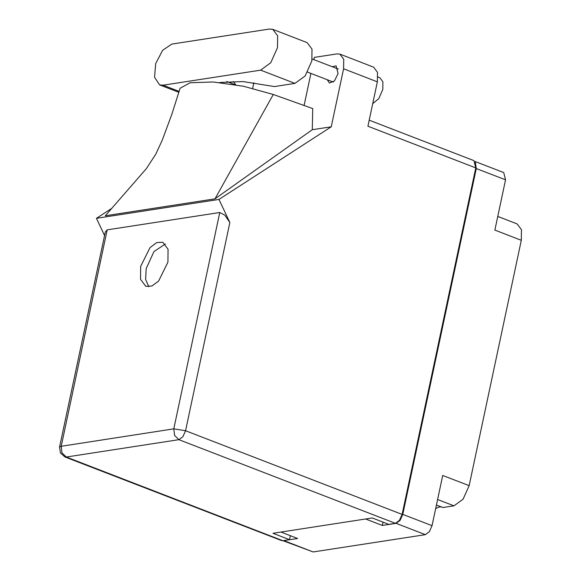 <?xml version="1.0" encoding="UTF-8"?>
<svg xmlns="http://www.w3.org/2000/svg" width="581" height="581" viewBox="0 0 581 581"><rect width="100%" height="100%" fill="white"/><g stroke="black" fill="none" stroke-linecap="round" stroke-linejoin="round"><path stroke-width="0.87" d="M365.609 519L382.298 525.449L396.068 523.321L400.091 520.387L402.771 514.388L432.039 525.696L442.722 475.454L469.128 485.651L463.072 499.195L454.001 505.826L442.911 507.533L436.433 505.034M435.692 508.52L439.432 506.922L441.429 506.959M497.779 216.422L517.083 223.874L521.411 229.648L521.28 240.287L494.874 230.091L505.557 179.841L476.282 168.534L475.323 161.867M469.128 485.651L521.28 240.287M283.107 540.664L297.646 538.514L280.957 532.073M283.869 540.642L313.137 551.95L425.343 534.629L396.068 523.321M402.771 514.388L476.282 168.534M382.298 525.449L383.002 522.116M475.098 161.525L503.691 172.572L505.557 179.841M313.137 551.95L282.947 540.686M432.039 525.696L429.359 531.695L425.343 534.629M219.756 82.531L243.04 81.587L274.457 86.569L294.959 83.403L305.069 76.024L311.815 60.932L311.961 49.073L307.131 42.638L272.801 29.377L269.359 29.05L171.809 44.105L162.593 50.358L155.73 63.54L154.553 77.273L159.637 84.87L163.079 85.196L260.622 70.141L270.739 62.763L277.486 47.664L277.631 35.811L272.801 29.377M377.977 76.983L379.807 77.687L382.901 81.812L382.806 89.416L378.834 98.61L372.748 103.65M327.263 79.735L329.434 83.032L334.438 80.955L338.091 73.591L336.094 65.791L332.267 66.771M140.704 266.41L140.551 279.33L145.809 286.339L151.953 286.012L158.606 281.044L167.938 262.205L168.091 249.285L162.833 242.27L156.688 242.604L150.036 247.571L140.704 266.41M148.801 286.782L145.635 279.359L146.209 268.531L153.929 251.602L165.338 243.962M343.603 68.79L343.72 59.291L339.849 54.135L373.634 67.185L377.497 72.342L377.389 81.841L343.603 68.79L331.272 126.818L218.957 199.399L229.844 222.516L185.586 430.739L402.132 514.388L475.788 167.88L367.947 126.222L377.389 81.841M339.849 54.135L337.096 53.873L314.321 57.388L313.842 59.654M310.915 73.417L304.095 105.517M331.272 126.818L312.287 129.745L312.701 108.589L273.266 94.507L243.584 86.286L213.307 81.979L190.176 82.691L180.146 88.239L171.925 114.087L162.339 140.043L155.802 154.212L146.441 168.577L105.27 215.747L214.985 198.811L273.266 94.507M235.646 84.761L233.504 81.63L229.677 82.611M252.641 88.356L253.832 82.734M312.287 129.745L214.985 198.811M111.574 208.521L96.417 218.311L218.957 199.399M369.24 120.173L473.922 160.61L475.788 167.88M402.132 514.388L399.452 520.387L395.429 523.321L178.883 439.672L66.278 457.058L282.831 540.708L289.476 539.676L290.326 535.689M289.476 539.676L272.968 533.307L372.276 517.976L388.783 524.352L395.429 523.321M282.831 540.708L281.458 540.577L64.912 456.927L66.278 457.058L61.964 452.802L61.194 446.252L173.792 428.872L219.792 212.479L224.789 215.101L229.844 222.516M107.187 229.865L61.194 446.252L59.589 447.101L105.299 232.03L107.187 229.865L219.792 212.479M96.417 218.311L104.551 235.574M454.001 505.826L437.609 499.493M294.959 83.403L260.622 70.141M185.586 430.739L173.792 428.872L174.569 435.416L178.883 439.672L182.899 436.738L185.586 430.739M179.173 91.42L163.079 85.196M312.171 59.008L338.273 69.088M226.735 81.471L234.906 84.63M59.589 447.101L60.439 452.991L64.912 456.927M307.589 72.131L333.262 82.052M178.897 92.314L159.637 84.87"/></g></svg>
